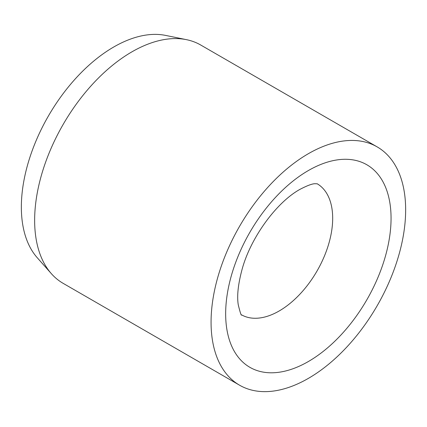 <?xml version="1.0" encoding="UTF-8"?>
<svg xmlns="http://www.w3.org/2000/svg" width="427" height="427" viewBox="0 0 427 427"><rect width="100%" height="100%" fill="white"/><g stroke="black" fill="none" stroke-linecap="round" stroke-linejoin="round"><path stroke-width="0.64" d="M377.153 146.883L200.727 45.027A137.59 79.438 120 0 0 186.444 39.658A137.59 79.438 120 0 0 86.313 91.293A137.59 79.438 120 0 0 34.64 220.353A137.59 79.438 120 0 0 51.347 273.654A137.59 79.438 120 0 0 63.137 283.341L239.563 385.197A137.59 79.438 120 0 0 345.592 348.336A137.59 79.438 120 0 0 405.65 209.87A137.59 79.438 120 0 0 377.153 146.883A137.59 79.438 120 0 0 271.129 183.749A137.59 79.438 120 0 0 211.066 322.214A137.59 79.438 120 0 0 239.563 385.197M186.444 39.658L165.564 35.404A130.71 75.467 120 0 0 70.439 84.455A130.71 75.467 120 0 0 21.35 207.063A130.71 75.467 120 0 0 37.224 257.7L51.347 273.654M241.559 314.854A75.675 43.693 120 0 0 279.173 310.979A75.675 43.693 120 0 0 332.681 218.298A75.675 43.693 120 0 0 317.229 183.786M308.358 170.549A116.95 67.525 120 0 0 225.659 313.786A116.95 67.525 120 0 0 308.358 361.53A116.95 67.525 120 0 0 391.057 218.298A116.95 67.525 120 0 0 308.358 170.549M317.341 183.807L315.409 183.733C312.649 183.541 307.451 185.446 299.807 189.444C276.194 202.595 250.564 237.882 242.05 269.485C238.106 284.238 236.841 295.986 238.25 304.734C240.166 312.612 241.292 316.012 241.634 314.939"/></g></svg>

